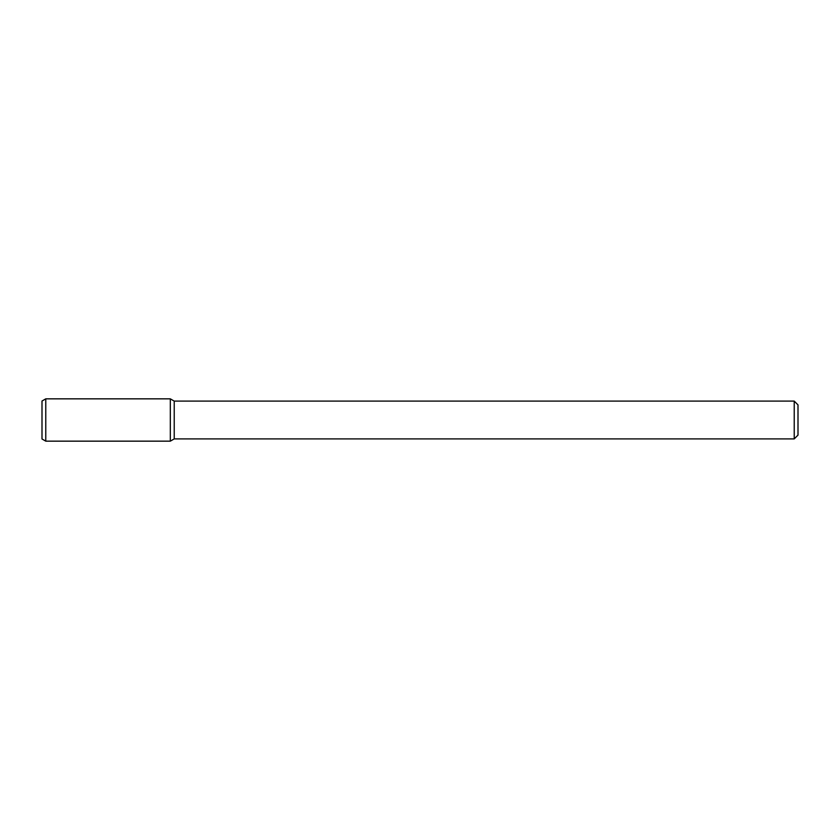 <?xml version="1.0" encoding="UTF-8"?>
<svg xmlns="http://www.w3.org/2000/svg" width="840" height="840" viewBox="0 0 840 840"><rect width="100%" height="100%" fill="white"/><g stroke="black" fill="none" stroke-linecap="round" stroke-linejoin="round"><path stroke-width="1.26" d="M794.22 401.1L794.22 438.9L798 435.12L798 404.88L794.22 401.1L174.227 401.1L170.31 398.843L45.78 398.843L45.78 441.157L170.31 441.157L170.31 398.843L170.31 441.157L174.227 438.9L174.227 401.1M794.22 438.9L174.227 438.9M45.78 398.843L42 401.026L42 438.974L45.78 441.157"/></g></svg>
